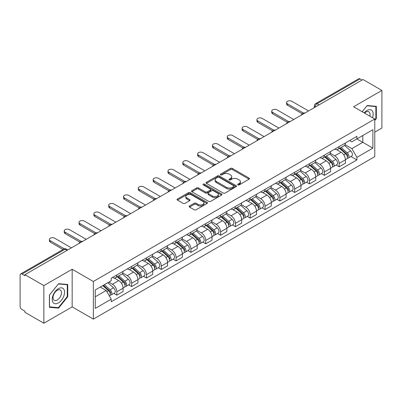 <?xml version="1.0" encoding="UTF-8"?>
<svg xmlns="http://www.w3.org/2000/svg" width="402" height="402" viewBox="0 0 402 402"><rect width="100%" height="100%" fill="white"/><g stroke="black" fill="none" stroke-linecap="round" stroke-linejoin="round"><path stroke-width="0.6" d="M237.889 184.9A0.925 0.533 0 0 0 239.195 184.9L249.104 179.181A1.317 0.764 0 0 0 249.491 178.639A1.317 0.764 0 0 0 249.104 178.101L232.321 168.413A1.317 0.764 0 0 0 230.452 168.413L220.542 174.131A0.925 0.533 0 0 0 220.276 174.508A0.925 0.533 0 0 0 220.542 174.885A0.925 0.533 0 0 0 221.849 174.885L223.13 174.146A4.221 2.437 0 0 1 229.1 174.146L230.502 174.95A4.221 2.437 0 0 1 231.738 176.674A4.221 2.437 0 0 1 230.502 178.398L229.215 179.141A0.925 0.533 0 0 0 228.949 179.518A0.925 0.533 0 0 0 229.215 179.895A0.925 0.533 0 0 0 230.522 179.895L231.803 179.151A4.221 2.437 0 0 1 237.773 179.151L239.175 179.96A4.221 2.437 0 0 1 240.411 181.684A4.221 2.437 0 0 1 239.175 183.407L237.889 184.146A0.925 0.533 0 0 0 237.622 184.523A0.925 0.533 0 0 0 237.889 184.9L237.889 184.146M189.513 205.995A1.317 0.764 0 0 0 189.126 206.533A1.317 0.764 0 0 0 189.513 207.07L194.221 209.789A1.317 0.764 0 0 0 196.086 209.789L207.09 203.437A1.317 0.764 0 0 0 207.477 202.899A1.317 0.764 0 0 0 207.09 202.357L190.307 192.669A1.317 0.764 0 0 0 188.443 192.669L177.438 199.02A1.317 0.764 0 0 0 177.051 199.558A1.317 0.764 0 0 0 177.438 200.095L183.126 203.382A1.317 0.764 0 0 0 184.99 203.382L189.699 200.663A1.317 0.764 0 0 0 190.086 200.126A1.317 0.764 0 0 0 189.699 199.588L186.88 197.955A3.528 2.035 0 0 1 185.845 196.518A3.528 2.035 0 0 1 188.02 194.633A3.528 2.035 0 0 1 191.87 195.076L202.92 201.457A3.528 2.035 0 0 1 203.95 202.899A3.528 2.035 0 0 1 201.774 204.779A3.528 2.035 0 0 1 197.93 204.337L196.086 203.276A1.317 0.764 0 0 0 194.221 203.276L189.513 205.995L189.513 207.07L194.221 204.372L194.221 203.276M93.354 281.48L72.164 269.25L43.853 285.596L24.944 274.682L362.991 79.511L381.9 90.425L353.589 106.771L374.775 119.007L93.354 281.48L93.354 319.113L374.775 156.634L374.775 119.007M223.226 193.045A1.317 0.764 0 0 0 225.09 193.045L236.095 186.689A1.317 0.764 0 0 0 236.482 186.151A1.317 0.764 0 0 0 236.095 185.613L219.311 175.92A1.317 0.764 0 0 0 217.442 175.92L206.437 182.277A1.317 0.764 0 0 0 206.055 182.815A1.317 0.764 0 0 0 206.437 183.352L223.226 193.045M203.593 185.101A0.925 0.533 0 0 1 204.528 185.232L204.528 184.131L221.592 193.985A1.317 0.764 0 0 1 221.979 194.523A1.317 0.764 0 0 1 221.592 195.065L210.588 201.417A1.317 0.764 0 0 1 208.723 201.417L191.935 191.724L191.935 190.648A1.317 0.764 0 0 0 191.553 191.186A1.317 0.764 0 0 0 191.935 191.724M191.935 190.648L196.648 187.93A1.317 0.764 0 0 1 198.513 187.93L205.321 191.86A1.317 0.764 0 0 0 207.186 191.86L210.311 190.056A1.317 0.764 0 0 0 210.693 189.518A1.317 0.764 0 0 0 210.311 188.98L203.221 184.885A0.925 0.533 0 0 1 202.95 184.508A0.925 0.533 0 0 1 203.523 184.015A0.925 0.533 0 0 1 204.528 184.131M43.853 285.596L43.853 323.228L24.944 312.309L24.944 311.213L21.999 309.515A2.688 1.553 -120 0 1 20.1 306.223L20.1 275.174A2.688 1.553 -120 0 1 20.658 273.943L63.697 249.094A2.688 1.553 60 0 1 65.039 249.23L21.999 274.079A2.688 1.553 -120 0 0 20.658 273.943M374.775 132.173L381.9 128.057L381.9 90.425M43.853 323.228L72.164 306.882L93.354 319.113M24.944 274.682L24.944 275.777L21.999 274.079M319.002 104.907L317.007 103.756A2.688 1.553 60 0 0 315.665 103.621L358.705 78.772A2.688 1.553 60 0 1 360.046 78.908L317.007 103.756A2.688 1.553 120 0 0 315.108 107.048L315.108 107.158M362.041 80.058L360.046 78.908M339.147 146.594A6.181 3.568 60 0 1 337.866 149.373L344.137 145.75A6.181 3.568 -120 0 0 345.413 142.976M330.248 153.252L334.776 155.865A6.181 3.568 60 0 1 339.147 163.438L345.413 159.815A6.181 3.568 -120 0 0 341.047 152.247L336.559 149.655M345.413 159.815L345.413 163.162L339.147 166.785L336.137 165.046M337.866 149.373A6.181 3.568 60 0 1 334.821 149.092M339.147 163.438L339.147 166.785M324.324 155.152A6.181 3.568 60 0 1 323.042 157.931L329.313 154.308A6.181 3.568 -120 0 0 330.595 151.534M321.319 173.604L324.324 175.342L330.595 171.719L330.595 168.373A6.181 3.568 -120 0 0 326.223 160.805L321.736 158.212M323.042 157.931A6.181 3.568 60 0 1 320.002 157.649M315.424 161.81L319.952 164.423A6.181 3.568 60 0 1 324.324 171.996L324.324 175.342M309.5 163.709A6.181 3.568 60 0 1 308.223 166.483L314.495 162.865A6.181 3.568 -120 0 0 315.771 160.091M306.495 182.161L309.5 183.9L315.771 180.277L315.771 176.93A6.181 3.568 -120 0 0 311.404 169.363L306.912 166.77M308.223 166.483A6.181 3.568 60 0 1 305.178 166.207M300.601 170.368L305.133 172.981A6.181 3.568 60 0 1 309.5 180.553L309.5 183.9M294.681 172.267A6.181 3.568 60 0 1 293.4 175.041L299.671 171.423A6.181 3.568 -120 0 0 300.952 168.649M291.676 190.719L294.681 192.452L300.952 188.834L300.952 185.488A6.181 3.568 -120 0 0 296.581 177.92L292.093 175.327M293.4 175.041A6.181 3.568 60 0 1 290.36 174.764M285.782 178.925L290.309 181.538A6.181 3.568 60 0 1 294.681 189.111L294.681 192.452M279.857 180.825A6.181 3.568 60 0 1 278.581 183.598L284.847 179.98A6.181 3.568 -120 0 0 286.129 177.207M276.852 199.276L279.857 201.01L286.129 197.392L286.129 194.045A6.181 3.568 -120 0 0 281.757 186.478L277.269 183.885M278.581 183.598A6.181 3.568 60 0 1 275.536 183.322M270.958 187.483L275.491 190.096A6.181 3.568 60 0 1 279.857 197.663L279.857 201.01M265.039 189.382A6.181 3.568 60 0 1 263.757 192.156L270.028 188.538A6.181 3.568 -120 0 0 271.31 185.764M262.029 207.834L265.039 209.568L271.31 205.95L271.31 202.603A6.181 3.568 -120 0 0 266.938 195.03L262.451 192.442M263.757 192.156A6.181 3.568 60 0 1 260.712 191.88M256.139 196.04L260.667 198.653A6.181 3.568 60 0 1 265.039 206.221L265.039 209.568M250.215 197.94A6.181 3.568 60 0 1 248.933 200.714L255.205 197.096A6.181 3.568 -120 0 0 256.486 194.322M247.21 216.392L250.215 218.125L256.486 214.507L256.486 211.161A6.181 3.568 -120 0 0 252.114 203.588L247.627 201M248.933 200.714A6.181 3.568 60 0 1 245.893 200.437M241.316 204.598L245.843 207.211A6.181 3.568 60 0 1 250.215 214.779L250.215 218.125M235.391 206.497A6.181 3.568 60 0 1 234.115 209.271L240.386 205.653A6.181 3.568 -120 0 0 241.662 202.874M232.386 224.949L235.396 226.683L241.662 223.065L241.662 219.718A6.181 3.568 -120 0 0 237.296 212.145L232.803 209.558M234.115 209.271A6.181 3.568 60 0 1 231.07 208.995M226.492 213.15L231.024 215.768A6.181 3.568 60 0 1 235.396 223.336L235.396 226.683M220.572 215.055A6.181 3.568 60 0 1 219.291 217.829L225.562 214.211A6.181 3.568 -120 0 0 226.844 211.432M217.567 233.507L220.572 235.24L226.844 231.622L226.844 228.276A6.181 3.568 -120 0 0 222.472 220.703L217.984 218.115M219.291 217.829A6.181 3.568 60 0 1 216.251 217.552M211.673 221.708L216.201 224.326A6.181 3.568 60 0 1 220.572 231.894L220.572 235.24M205.749 223.612A6.181 3.568 60 0 1 204.472 226.386L210.743 222.763A6.181 3.568 -120 0 0 212.02 219.989M202.744 242.064L205.749 243.798L212.02 240.18L212.02 236.833A6.181 3.568 -120 0 0 207.653 229.261L203.161 226.668M204.472 226.386A6.181 3.568 60 0 1 201.427 226.105M196.849 230.266L201.382 232.884A6.181 3.568 60 0 1 205.749 240.451L205.749 243.798M190.93 232.17A6.181 3.568 60 0 1 189.649 234.944L195.92 231.321A6.181 3.568 -120 0 0 197.201 228.547M187.92 250.617L190.93 252.355L197.201 248.732L197.201 245.391A6.181 3.568 -120 0 0 192.829 237.818L188.342 235.225M189.649 234.944A6.181 3.568 60 0 1 186.608 234.662M182.031 238.823L186.558 241.441A6.181 3.568 60 0 1 190.93 249.009L190.93 252.355M176.106 240.728A6.181 3.568 60 0 1 174.825 243.501L181.096 239.878A6.181 3.568 -120 0 0 182.377 237.105M173.101 259.174L176.106 260.913L182.377 257.29L182.377 253.943A6.181 3.568 -120 0 0 178.006 246.376L173.518 243.783M174.825 243.501A6.181 3.568 60 0 1 171.785 243.22M167.207 247.381L171.734 249.994A6.181 3.568 60 0 1 176.106 257.566L176.106 260.913M161.287 249.285A6.181 3.568 60 0 1 160.006 252.059L166.277 248.436A6.181 3.568 -120 0 0 167.554 245.662M158.277 267.732L161.287 269.471L167.559 265.848L167.559 262.501A6.181 3.568 -120 0 0 163.187 254.933L158.7 252.34M160.006 252.059A6.181 3.568 60 0 1 156.961 251.778M152.388 255.938L156.916 258.551A6.181 3.568 60 0 1 161.287 266.124L161.287 269.471M146.464 257.838A6.181 3.568 60 0 1 145.182 260.617L151.453 256.994A6.181 3.568 -120 0 0 152.735 254.22M143.459 276.29L146.464 278.028L152.735 274.405L152.735 271.059A6.181 3.568 -120 0 0 148.363 263.491L143.876 260.898M145.182 260.617A6.181 3.568 60 0 1 142.142 260.335M137.564 264.496L142.092 267.109A6.181 3.568 60 0 1 146.464 274.682L146.464 278.028M131.64 266.395A6.181 3.568 60 0 1 130.364 269.174L136.635 265.551A6.181 3.568 -120 0 0 137.911 262.777M128.635 284.847L131.64 286.586L137.911 282.963L137.911 279.616A6.181 3.568 -120 0 0 133.544 272.048L129.052 269.456M130.364 269.174A6.181 3.568 60 0 1 127.318 268.893M122.741 273.053L127.273 275.666A6.181 3.568 60 0 1 131.64 283.239L131.64 286.586M116.821 274.953A6.181 3.568 60 0 1 115.54 277.727L121.811 274.109A6.181 3.568 -120 0 0 123.092 271.335M113.816 293.405L116.821 295.143L123.092 291.52L123.092 288.174A6.181 3.568 -120 0 0 118.721 280.606L114.233 278.013M115.54 277.727A6.181 3.568 60 0 1 112.5 277.45M108.841 282.139L112.449 284.224A6.181 3.568 60 0 1 116.821 291.797L116.821 295.143M349.645 140.534L351.876 141.826L372.875 129.7L362.805 135.514L362.805 142.318L351.876 148.624L345.067 144.695M95.254 296.787L106.178 290.48L111.213 299.199L95.254 308.414L95.254 289.983L111.213 280.767L111.213 278.189L356.911 136.338L356.911 138.916L372.875 148.132L356.911 157.348L351.876 148.624M372.875 129.7L372.875 148.132M111.213 299.199L111.213 301.776L356.911 159.926L356.911 157.348M374.775 120.515L376.342 118.565L376.342 106.339L367.172 105.52L362.177 111.731M72.164 269.25L72.164 306.882M49.411 307.314L58.581 308.133L67.747 296.726L67.747 284.505L58.581 283.686L49.411 295.088L49.411 307.314M106.178 290.48L100.289 287.078M350.961 156.489L356.911 159.926M375.865 118.288L376.342 118.565M57.612 307.575L58.581 308.133M67.275 296.455L67.747 296.726M238.26 185.031L239.175 184.503A4.221 2.437 0 0 0 240.411 182.779L240.411 181.684M231.738 176.674L231.738 177.774A4.221 2.437 0 0 1 230.502 179.498L229.587 180.026M249.089 179.191L232.321 169.508A1.317 0.764 0 0 0 230.452 169.508L220.914 175.016M236.08 186.699L219.311 177.021A1.317 0.764 0 0 0 217.442 177.021L206.457 183.362M233.763 186.528A0.925 0.533 0 0 0 234.034 186.151A0.925 0.533 0 0 0 233.763 185.774L219.03 177.267A0.925 0.533 0 0 0 217.723 177.267L216.371 178.051A4.221 2.437 0 0 0 215.135 179.769A4.221 2.437 0 0 0 216.371 181.493L226.442 187.312A4.221 2.437 0 0 0 232.411 187.312L233.763 186.528L233.763 187.628A0.925 0.533 0 0 0 234.034 187.252L234.034 186.151M215.135 179.769L215.135 180.87A4.221 2.437 0 0 0 216.371 182.593L216.371 181.493M233.763 187.628L232.411 188.407A4.221 2.437 0 0 1 226.442 188.407L216.371 182.593M191.955 191.734L196.648 189.025L196.648 187.93M210.693 189.518L210.693 190.613A1.317 0.764 0 0 1 210.311 191.151L207.186 192.955A1.317 0.764 0 0 1 205.321 192.955L198.513 189.025A1.317 0.764 0 0 0 196.648 189.025M204.528 185.232L221.577 195.076M212.387 195.94A3.528 2.035 0 0 0 216.231 196.382A3.528 2.035 0 0 0 218.407 194.498A3.528 2.035 0 0 0 217.371 193.055L213.482 190.809A1.317 0.764 0 0 0 211.613 190.809L208.492 192.613A1.317 0.764 0 0 0 208.105 193.151A1.317 0.764 0 0 0 208.492 193.689L212.387 195.94L212.387 197.035A3.528 2.035 0 0 0 216.231 197.477A3.528 2.035 0 0 0 218.407 195.593L218.407 194.498M208.105 193.151L208.105 194.246A1.317 0.764 0 0 0 208.492 194.789L208.492 193.689M212.387 197.035L208.492 194.789M203.95 202.899L203.95 203.995A3.528 2.035 0 0 1 201.774 205.874A3.528 2.035 0 0 1 197.93 205.437L196.086 204.372A1.317 0.764 0 0 0 194.221 204.372M185.845 196.518L185.845 197.613A3.528 2.035 0 0 0 186.88 199.055L186.88 197.955M189.699 199.588L189.699 200.663L186.88 199.055M207.09 202.357L207.09 203.437L190.307 193.764A1.317 0.764 0 0 0 188.443 193.764L177.453 200.106M339.574 148.383L345.614 153.775A3.357 1.94 60 0 1 346.67 158.966L345.413 159.689M339.735 148.529L342.574 150.167M340.182 148.031L346.906 154.031A1.613 0.93 60 0 1 347.408 156.524A1.613 0.93 60 0 1 347.263 156.579M341.187 147.454L347.227 152.84A3.357 1.94 60 0 1 348.283 158.036A3.357 1.94 60 0 1 347.268 158.142M344.554 145.429L350.65 150.866A3.357 1.94 60 0 1 351.705 156.061L348.283 158.036M302.163 113.726L287.46 105.239A3.09 1.784 180 0 1 286.556 103.977L286.556 102.55A3.09 1.784 -0 0 0 287.46 103.811L303.389 113.007M308.55 110.942L291.832 101.289A3.09 1.784 -0 0 0 288.46 100.902A3.09 1.784 -0 0 0 286.556 102.55M324.751 156.941L330.791 162.333A3.357 1.94 60 0 1 331.846 167.523L330.595 168.247M324.911 157.087L327.756 158.725M325.364 156.589L332.082 162.589A1.613 0.93 60 0 1 332.59 165.081A1.613 0.93 60 0 1 332.439 165.137M326.369 156.011L332.409 161.398A3.357 1.94 60 0 1 333.459 166.594A3.357 1.94 60 0 1 332.449 166.699M329.735 153.986L335.826 159.423A3.357 1.94 60 0 1 336.881 164.619L333.459 166.594M309.932 165.498L315.972 170.89A3.357 1.94 60 0 1 317.022 176.081L315.771 176.805M310.093 165.644L312.932 167.282M310.54 165.147L317.258 171.146A1.613 0.93 60 0 1 317.766 173.639A1.613 0.93 60 0 1 317.62 173.694M311.545 164.569L317.585 169.956A3.357 1.94 60 0 1 318.64 175.151A3.357 1.94 60 0 1 317.625 175.257M314.912 162.544L321.007 167.981A3.357 1.94 60 0 1 322.062 173.177L318.64 175.151M372.488 117.685A8.733 5.04 120 0 0 372.332 110.982A8.733 5.04 120 0 0 364.187 112.892M369.88 116.178A5.98 3.452 120 0 0 369.518 112.429A5.98 3.452 120 0 0 368.85 111.806A5.98 3.452 120 0 0 364.549 113.103M362.197 111.746L366.986 105.791L375.865 106.58L375.865 118.429L374.775 119.786M375.277 106.244L375.865 106.58M63.737 289.144A8.733 5.04 120 0 0 55.3 291.405A8.733 5.04 120 0 0 53.039 302.455A8.733 5.04 120 0 0 61.476 300.193A8.733 5.04 120 0 0 63.737 289.144M60.928 290.596A5.98 3.452 120 0 0 60.255 289.973A5.98 3.452 120 0 0 54.692 292.762A5.98 3.452 120 0 0 53.602 299.706A5.98 3.452 120 0 0 54.275 300.329A5.98 3.452 120 0 0 59.838 297.535A5.98 3.452 120 0 0 60.928 290.596M58.39 307.646L49.506 306.852L49.506 295.008L58.39 283.953L67.275 284.747L67.275 296.591L58.39 307.646M66.682 284.41L67.275 284.747M287.345 122.283L272.636 113.796A3.09 1.784 180 0 1 271.732 112.53L271.732 111.108A3.09 1.784 -0 0 0 272.636 112.369L288.571 121.565M293.731 119.5L277.008 109.846A3.09 1.784 -0 0 0 273.641 109.46A3.09 1.784 -0 0 0 271.732 111.108M272.521 130.841L257.818 122.349A3.09 1.784 180 0 1 256.913 121.087L256.913 119.665A3.09 1.784 -0 0 0 257.818 120.927L273.747 130.122M278.908 128.057L262.184 118.404A3.09 1.784 -0 0 0 258.818 118.017A3.09 1.784 -0 0 0 256.913 119.665M295.108 174.056L301.148 179.448A3.357 1.94 60 0 1 302.203 184.639L300.947 185.362M295.269 174.197L298.113 175.84M295.716 173.704L302.44 179.699A1.613 0.93 60 0 1 302.947 182.196A1.613 0.93 60 0 1 302.796 182.252M296.726 173.121L302.761 178.513A3.357 1.94 60 0 1 303.817 183.709A3.357 1.94 60 0 1 302.801 183.814M300.093 171.101L306.183 176.538A3.357 1.94 60 0 1 307.239 181.734L303.817 183.709M280.289 182.614L286.324 188A3.357 1.94 60 0 1 287.38 193.196L286.129 193.92M280.445 182.754L283.289 184.397M280.897 182.262L287.616 188.257A1.613 0.93 60 0 1 288.123 190.754A1.613 0.93 60 0 1 287.978 190.809M281.902 181.679L287.943 187.071A3.357 1.94 60 0 1 288.998 192.267A3.357 1.94 60 0 1 287.983 192.372M285.269 179.659L291.365 185.096A3.357 1.94 60 0 1 292.415 190.292L288.998 192.267M265.466 191.171L271.506 196.558A3.357 1.94 60 0 1 272.561 201.754L271.305 202.477M265.627 191.312L268.471 192.955M266.074 190.819L272.797 196.814A1.613 0.93 60 0 1 273.3 199.307A1.613 0.93 60 0 1 273.154 199.367M267.079 190.236L273.119 195.628A3.357 1.94 60 0 1 274.174 200.824A3.357 1.94 60 0 1 273.159 200.93M270.451 188.216L276.541 193.653A3.357 1.94 60 0 1 277.596 198.849L274.174 200.824M257.697 139.399L242.994 130.906A3.09 1.784 180 0 1 242.089 129.645L242.089 128.223A3.09 1.784 -0 0 0 242.994 129.484L258.928 138.68M264.089 136.615L247.366 126.957A3.09 1.784 -0 0 0 243.999 126.57A3.09 1.784 -0 0 0 242.089 128.223M242.878 147.956L228.175 139.464A3.09 1.784 180 0 1 227.266 138.203L227.266 136.775A3.09 1.784 -0 0 0 228.175 138.042L244.104 147.238M249.265 145.172L232.542 135.514A3.09 1.784 -0 0 0 229.175 135.127A3.09 1.784 -0 0 0 227.266 136.775M228.055 156.514L213.351 148.021A3.09 1.784 180 0 1 212.447 146.76L212.447 145.333A3.09 1.784 -0 0 0 213.351 146.594L229.281 155.795M234.441 153.73L217.723 144.072A3.09 1.784 -0 0 0 214.356 143.685A3.09 1.784 -0 0 0 212.447 145.333M250.642 199.729L256.682 205.115A3.357 1.94 60 0 1 257.737 210.311L256.486 211.035M250.803 199.869L253.647 201.513M251.255 199.377L257.973 205.372A1.613 0.93 60 0 1 258.481 207.864A1.613 0.93 60 0 1 258.335 207.924M252.26 198.794L258.3 204.186A3.357 1.94 60 0 1 259.355 209.377A3.357 1.94 60 0 1 258.34 209.487M255.627 196.774L261.717 202.211A3.357 1.94 60 0 1 262.772 207.402L259.355 209.377M213.236 165.071L198.528 156.579A3.09 1.784 180 0 1 197.623 155.318L197.623 153.891A3.09 1.784 -0 0 0 198.528 155.152L214.462 164.353M219.623 162.282L202.899 152.629A3.09 1.784 -0 0 0 199.533 152.242A3.09 1.784 -0 0 0 197.623 153.891M235.823 208.286L241.863 213.673A3.357 1.94 60 0 1 242.919 218.869L241.662 219.592M235.984 208.427L238.823 210.07M236.431 207.934L243.15 213.929A1.613 0.93 60 0 1 243.657 216.422A1.613 0.93 60 0 1 243.511 216.482M237.436 207.352L243.476 212.743A3.357 1.94 60 0 1 244.532 217.934A3.357 1.94 60 0 1 243.517 218.045M240.803 205.332L246.898 210.769A3.357 1.94 60 0 1 247.954 215.959L244.532 217.934M198.412 173.629L183.709 165.137A3.09 1.784 180 0 1 182.804 163.875L182.804 162.448A3.09 1.784 -0 0 0 183.709 163.709L199.638 172.91M204.799 170.84L188.081 161.187A3.09 1.784 -0 0 0 184.709 160.8A3.09 1.784 -0 0 0 182.804 162.448M220.999 216.844L227.04 222.231A3.357 1.94 60 0 1 228.095 227.426L226.844 228.15M221.16 216.985L224.004 218.628M221.613 216.492L228.331 222.487A1.613 0.93 60 0 1 228.838 224.979A1.613 0.93 60 0 1 228.688 225.04M222.618 215.909L228.658 221.301A3.357 1.94 60 0 1 229.708 226.492A3.357 1.94 60 0 1 228.698 226.602M225.984 213.889L232.075 219.326A3.357 1.94 60 0 1 233.13 224.517L229.708 226.492M183.593 182.181L168.885 173.694A3.09 1.784 180 0 1 167.981 172.433L167.981 171.006A3.09 1.784 -0 0 0 168.885 172.267L184.819 181.468M189.98 179.398L173.257 169.744A3.09 1.784 -0 0 0 169.89 169.358A3.09 1.784 -0 0 0 167.981 171.006M206.181 225.401L212.221 230.788A3.357 1.94 60 0 1 213.271 235.984L212.02 236.708M206.337 225.542L209.181 227.185M206.789 225.05L213.507 231.044A1.613 0.93 60 0 1 214.015 233.537A1.613 0.93 60 0 1 213.869 233.597M207.794 224.467L213.834 229.859A3.357 1.94 60 0 1 214.889 235.049A3.357 1.94 60 0 1 213.874 235.16M211.161 222.447L217.256 227.884A3.357 1.94 60 0 1 218.311 233.075L214.889 235.049M168.77 190.739L154.066 182.252A3.09 1.784 180 0 1 153.162 180.99L153.162 179.563A3.09 1.784 -0 0 0 154.066 180.825L169.996 190.025M175.156 187.955L158.433 178.302A3.09 1.784 -0 0 0 155.066 177.915A3.09 1.784 -0 0 0 153.162 179.563M191.357 233.959L197.397 239.346A3.357 1.94 60 0 1 198.452 244.542L197.196 245.265M191.518 234.1L194.362 235.743M191.965 233.607L198.688 239.602A1.613 0.93 60 0 1 199.191 242.094A1.613 0.93 60 0 1 199.045 242.155M192.975 233.024L199.01 238.411A3.357 1.94 60 0 1 200.065 243.607A3.357 1.94 60 0 1 199.05 243.718M196.342 231.004L202.432 236.436A3.357 1.94 60 0 1 203.487 241.632L200.065 243.607M176.538 242.512L182.573 247.903A3.357 1.94 60 0 1 183.629 253.099L182.377 253.823M176.694 242.657L179.538 244.295M177.146 242.16L183.865 248.16A1.613 0.93 60 0 1 184.372 250.652A1.613 0.93 60 0 1 184.227 250.712M178.151 241.582L184.191 246.969A3.357 1.94 60 0 1 185.247 252.165A3.357 1.94 60 0 1 184.232 252.275M181.518 239.562L187.613 244.994A3.357 1.94 60 0 1 188.664 250.19L185.247 252.165M161.715 251.069L167.755 256.461A3.357 1.94 60 0 1 168.81 261.657L167.554 262.38M161.875 251.215L164.719 252.853M162.323 250.717L169.046 256.717A1.613 0.93 60 0 1 169.549 259.21A1.613 0.93 60 0 1 169.403 259.27M163.328 250.139L169.368 255.526A3.357 1.94 60 0 1 170.423 260.722A3.357 1.94 60 0 1 169.408 260.828M166.699 248.114L172.79 253.551A3.357 1.94 60 0 1 173.845 258.747L170.423 260.722M146.891 259.627L152.931 265.018A3.357 1.94 60 0 1 153.986 270.209L152.735 270.933M147.052 259.772L149.896 261.411M147.504 259.275L154.222 265.275A1.613 0.93 60 0 1 154.73 267.767A1.613 0.93 60 0 1 154.579 267.822M148.509 258.697L154.549 264.084A3.357 1.94 60 0 1 155.604 269.28A3.357 1.94 60 0 1 154.589 269.385M151.876 256.672L157.966 262.109A3.357 1.94 60 0 1 159.021 267.305L155.604 269.28M132.072 268.184L138.112 273.576A3.357 1.94 60 0 1 139.167 278.767L137.911 279.49M132.233 268.33L135.072 269.968M132.68 267.832L139.399 273.832A1.613 0.93 60 0 1 139.906 276.325A1.613 0.93 60 0 1 139.76 276.38M133.685 267.255L139.725 272.641A3.357 1.94 60 0 1 140.78 277.837A3.357 1.94 60 0 1 139.765 277.943M137.052 265.23L143.147 270.667A3.357 1.94 60 0 1 144.202 275.862L140.78 277.837M117.248 276.742L123.288 282.134A3.357 1.94 60 0 1 124.344 287.324L123.092 288.048M117.409 276.888L120.253 278.526M117.856 276.39L124.58 282.39A1.613 0.93 60 0 1 125.087 284.882A1.613 0.93 60 0 1 124.937 284.938M118.866 275.812L124.906 281.199A3.357 1.94 60 0 1 125.957 286.395A3.357 1.94 60 0 1 124.942 286.5M122.233 273.787L128.323 279.224A3.357 1.94 60 0 1 129.379 284.42L125.957 286.395M153.946 199.297L139.243 190.809A3.09 1.784 180 0 1 138.338 189.548L138.338 188.121A3.09 1.784 -0 0 0 139.243 189.382L155.172 198.578M160.338 196.513L143.614 186.86A3.09 1.784 -0 0 0 140.248 186.473A3.09 1.784 -0 0 0 138.338 188.121M139.127 207.854L124.424 199.367A3.09 1.784 180 0 1 123.514 198.106L123.514 196.678A3.09 1.784 -0 0 0 124.424 197.94L140.353 207.136M145.514 205.07L128.791 195.417A3.09 1.784 -0 0 0 125.424 195.03A3.09 1.784 -0 0 0 123.514 196.678M124.303 216.412L109.6 207.924A3.09 1.784 180 0 1 108.696 206.663L108.696 205.236A3.09 1.784 -0 0 0 109.6 206.497L125.53 215.693M130.69 213.628L113.972 203.975A3.09 1.784 -0 0 0 110.6 203.588A3.09 1.784 -0 0 0 108.696 205.236M109.485 224.969L94.777 216.482A3.09 1.784 180 0 1 93.872 215.221L93.872 213.794A3.09 1.784 -0 0 0 94.777 215.055L110.711 224.251M115.871 222.185L99.148 212.532A3.09 1.784 -0 0 0 95.782 212.145A3.09 1.784 -0 0 0 93.872 213.794M94.661 233.527L79.958 225.04A3.09 1.784 180 0 1 79.053 223.778L79.053 222.351A3.09 1.784 -0 0 0 79.958 223.612L95.887 232.808M101.048 230.743L84.33 221.09A3.09 1.784 -0 0 0 80.958 220.703A3.09 1.784 -0 0 0 79.053 222.351M79.837 242.084L65.134 233.597A3.09 1.784 180 0 1 64.23 232.331L64.23 230.909A3.09 1.784 -0 0 0 65.134 232.17L81.068 241.366M86.229 239.301L69.506 229.648A3.09 1.784 -0 0 0 66.139 229.261A3.09 1.784 -0 0 0 64.23 230.909M102.796 285.631L108.47 290.691A3.357 1.94 60 0 1 109.52 295.882L109.354 295.978M102.852 285.596L105.43 287.083M103.404 285.279L109.756 290.942A1.613 0.93 60 0 1 110.264 293.44A1.613 0.93 60 0 1 110.118 293.495M104.414 284.696L110.083 289.757A3.357 1.94 60 0 1 111.138 294.952A3.357 1.94 60 0 1 110.123 295.058M107.831 282.722L113.505 287.782A3.357 1.94 60 0 1 114.555 292.978L111.138 294.952M63.019 249.486L50.315 242.15A3.09 1.784 180 0 1 49.406 240.888L49.406 239.466A3.09 1.784 -0 0 0 50.315 240.728L64.345 248.828M71.405 247.858L54.682 238.2A3.09 1.784 -0 0 0 51.315 237.813A3.09 1.784 -0 0 0 49.406 239.466M315.203 107.103L315.108 107.048A2.688 1.553 0 0 1 314.319 105.952L314.319 107.61M131.64 283.239L137.911 279.616M146.464 274.682L152.735 271.059M161.287 266.124L167.559 262.501M176.106 257.566L182.377 253.943M190.93 249.009L197.201 245.391M205.749 240.451L212.02 236.833M220.572 231.894L226.844 228.276M235.396 223.336L241.662 219.718M250.215 214.779L256.486 211.161M265.039 206.221L271.31 202.603M279.857 197.663L286.129 194.045M294.681 189.111L300.952 185.488M309.5 180.553L315.771 176.93M324.324 171.996L330.595 168.373M116.821 291.797L123.092 288.174M112.449 284.224L118.721 280.606M127.273 275.666L133.544 272.048M142.092 267.109L148.363 263.491M156.916 258.551L163.187 254.933M171.734 249.994L178.006 246.376M186.558 241.441L192.829 237.818M201.382 232.884L207.653 229.261M216.201 224.326L222.472 220.703M231.024 215.768L237.296 212.145M245.843 207.211L252.114 203.588M260.667 198.653L266.938 195.03M275.491 190.096L281.757 186.478M290.309 181.538L296.581 177.92M305.133 172.981L311.404 169.363M319.952 164.423L326.223 160.805M334.776 155.865L341.047 152.247M304.681 113.178A2.688 1.553 120 0 0 303.495 113.861M289.857 121.736A2.688 1.553 120 0 0 288.671 122.419M275.038 130.293A2.688 1.553 120 0 0 273.847 130.977M260.215 138.851A2.688 1.553 120 0 0 259.029 139.534M245.391 147.403A2.688 1.553 120 0 0 244.205 148.092M230.572 155.961A2.688 1.553 120 0 0 229.386 156.649M215.748 164.518A2.688 1.553 120 0 0 214.562 165.207M200.93 173.076A2.688 1.553 120 0 0 199.744 173.764M186.106 181.634A2.688 1.553 120 0 0 184.92 182.322M171.287 190.191A2.688 1.553 120 0 0 170.096 190.875M156.463 198.749A2.688 1.553 120 0 0 155.278 199.432M141.64 207.306A2.688 1.553 120 0 0 140.454 207.99M126.821 215.864A2.688 1.553 120 0 0 125.635 216.547M111.997 224.422A2.688 1.553 120 0 0 110.811 225.105M97.178 232.979A2.688 1.553 120 0 0 95.993 233.662M82.355 241.537A2.688 1.553 120 0 0 81.169 242.22M67.033 250.381L65.039 249.23A2.688 1.553 120 0 1 66.385 249.094A2.688 2.688 0 0 0 63.697 249.094M239.175 184.503L239.175 183.407M229.215 179.895L229.215 179.141M230.502 179.498L230.502 178.398M220.542 174.885L220.542 174.131M230.452 169.508L230.452 168.413M232.321 169.508L232.321 168.413M249.104 179.181L249.104 178.101M206.437 183.352L206.437 182.277M217.442 177.021L217.442 175.92M219.311 177.021L219.311 175.92M236.095 186.689L236.095 185.613M226.442 188.407L226.442 187.312M232.411 188.407L232.411 187.312M198.513 189.025L198.513 187.93M205.321 192.955L205.321 191.86M207.186 192.955L207.186 191.86M210.311 191.151L210.311 190.056M221.592 195.065L221.592 193.985M196.086 204.372L196.086 203.276M197.93 205.437L197.93 204.337M177.438 200.095L177.438 199.02M188.443 193.764L188.443 192.669M190.307 193.764L190.307 192.669M345.614 153.775L343.73 154.86M347.745 155.785L347.137 156.137M350.65 150.866L347.227 152.84M287.46 103.811L287.46 105.239M330.791 162.333L328.906 163.418M332.921 164.343L332.318 164.689M335.826 159.423L332.409 161.398M315.972 170.89L314.088 171.976M318.103 172.9L317.495 173.247M321.007 167.981L317.585 169.956M272.636 112.369L272.636 113.796M257.818 120.927L257.818 122.349M301.148 179.448L299.264 180.533M303.279 181.458L302.676 181.804M306.183 176.538L302.761 178.513M286.324 188L284.445 189.091M288.455 190.015L287.852 190.362M291.365 185.096L287.943 187.071M271.506 196.558L269.621 197.648M273.636 198.573L273.028 198.92M276.541 193.653L273.119 195.628M242.994 129.484L242.994 130.906M228.175 138.042L228.175 139.464M213.351 146.594L213.351 148.021M256.682 205.115L254.803 206.206M258.813 207.13L258.21 207.477M261.717 202.211L258.3 204.186M198.528 155.152L198.528 156.579M241.863 213.673L239.979 214.763M243.994 215.683L243.386 216.035M246.898 210.769L243.476 212.743M183.709 163.709L183.709 165.137M227.04 222.231L225.155 223.321M229.17 224.241L228.567 224.592M232.075 219.326L228.658 221.301M168.885 172.267L168.885 173.694M212.221 230.788L210.336 231.874M214.351 232.798L213.743 233.15M217.256 227.884L213.834 229.859M154.066 180.825L154.066 182.252M197.397 239.346L195.513 240.431M199.528 241.356L198.92 241.708M202.432 236.436L199.01 238.411M182.573 247.903L180.694 248.989M184.704 249.913L184.101 250.265M187.613 244.994L184.191 246.969M167.755 256.461L165.87 257.546M169.885 258.471L169.277 258.823M172.79 253.551L169.368 255.526M152.931 265.018L151.046 266.104M155.061 267.028L154.458 267.38M157.966 262.109L154.549 264.084M138.112 273.576L136.228 274.661M140.243 275.586L139.635 275.933M143.147 270.667L139.725 272.641M123.288 282.134L121.404 283.219M125.419 284.144L124.816 284.49M128.323 279.224L124.906 281.199M139.243 189.382L139.243 190.809M124.424 197.94L124.424 199.367M109.6 206.497L109.6 207.924M94.777 215.055L94.777 216.482M79.958 223.612L79.958 225.04M65.134 232.17L65.134 233.597M108.47 290.691L106.842 291.626M110.595 292.701L109.992 293.048M113.505 287.782L110.083 289.757M50.315 240.728L50.315 242.15M304.907 113.047A2.688 2.688 0 0 0 301.46 115.037M290.088 121.605A2.688 2.688 0 0 0 286.636 123.595M275.264 130.158A2.688 2.688 0 0 0 271.817 132.152M260.441 138.715A2.688 2.688 0 0 0 256.994 140.71M245.622 147.273A2.688 2.688 0 0 0 242.175 149.263M230.798 155.83A2.688 2.688 0 0 0 227.351 157.82M215.98 164.388A2.688 2.688 0 0 0 212.532 166.378M201.156 172.945A2.688 2.688 0 0 0 197.709 174.935M186.337 181.503A2.688 2.688 0 0 0 182.885 183.493M171.513 190.061A2.688 2.688 0 0 0 168.066 192.05M156.69 198.618A2.688 2.688 0 0 0 153.242 200.608M141.871 207.176A2.688 2.688 0 0 0 138.424 209.166M127.047 215.733A2.688 2.688 0 0 0 123.6 217.723M112.228 224.291A2.688 2.688 0 0 0 108.776 226.281M97.405 232.848A2.688 2.688 0 0 0 93.957 234.838M82.581 241.401A2.688 2.688 0 0 0 79.134 243.396M67.822 249.923L66.385 249.094M315.665 103.621A2.688 2.688 0 0 0 314.319 105.952"/></g></svg>
